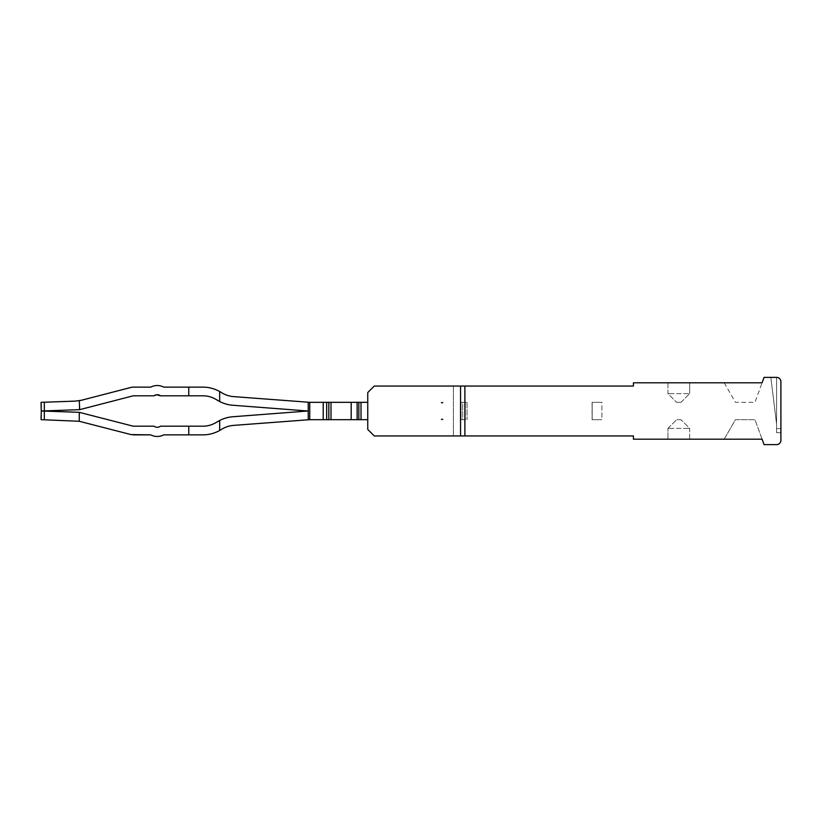 <?xml version="1.0" encoding="UTF-8"?>
<svg xmlns="http://www.w3.org/2000/svg" width="822" height="822" viewBox="0 0 822 822"><rect width="100%" height="100%" fill="white"/><g stroke="black" fill="none" stroke-linecap="round" stroke-linejoin="round"><path stroke-width="0.62" stroke-dasharray="4.11 3.08" d="M374.257 386.063L367.753 392.567L367.753 429.433L374.257 435.937L453.384 435.937L453.384 386.063L453.384 435.937L374.257 435.937L367.753 429.433L367.753 392.567L367.753 429.433L374.257 435.937L464.882 435.937L464.882 386.063L464.882 435.937L464.882 386.063L374.257 386.063L453.384 386.063L374.257 386.063L367.753 392.567L374.257 386.063M770.841 377.38L776.564 377.38L776.564 424.008L770.841 377.38L776.564 424.008L776.564 377.38L770.841 377.38L776.564 424.008L776.564 377.38L770.841 377.38L776.564 424.008L776.564 377.38C779.194 377.637 780.643 379.086 780.9 381.727L780.9 428.581L776.564 428.581L780.9 428.581L780.9 432.691L776.564 432.691L776.564 377.38L776.564 432.691L780.9 432.691L780.9 428.581M780.9 381.727A4.336 4.336 0 0 0 776.564 377.38C779.205 377.647 780.653 379.096 780.9 381.727L780.9 440.273A4.336 4.336 0 0 1 776.564 444.62L764.059 444.62L762.086 439.195L724.192 439.195L735.454 419.672L754.976 419.672L735.454 419.672L724.192 439.195M762.086 439.195L754.976 419.672L762.086 439.195L633.423 439.195L633.423 435.937L464.882 435.937M688.322 428.354L667.957 428.354L689.648 428.354L688.322 428.354L689.648 428.354L689.648 439.195L667.957 439.195L688.322 439.195M676.907 419.672L680.976 419.672L676.907 419.672M724.192 382.805L735.454 402.328L754.976 402.328L762.086 382.805L724.192 382.805L735.454 402.328L754.976 402.328L762.086 382.805L633.423 382.805L633.423 386.063L464.882 386.063M669.293 393.646L689.648 393.646L667.957 393.646L669.293 393.646L667.957 393.646L667.957 382.805L689.648 382.805L669.293 382.805M680.708 402.328L676.64 402.328L680.708 402.328M667.957 428.354L676.64 419.672L667.957 428.354L667.957 439.195L667.957 428.354L669.293 428.354M689.648 382.805L689.648 393.646L689.648 382.805L688.322 382.805M667.967 439.195L669.293 439.195M776.564 377.38L764.059 377.38L762.086 382.805M462.714 419.672L465.344 419.672L461.06 419.672L461.06 402.328L465.344 402.328L461.06 402.328L461.06 419.672L467.05 419.672L462.714 419.672L462.714 402.328L461.06 402.328L467.05 402.328L462.714 402.328L462.714 419.672M465.344 402.328L465.344 419.672L465.344 402.328M467.05 402.328L467.05 419.672L467.05 402.328M441.024 402.328L442.102 403.407L443.192 402.328L442.102 403.407L441.024 402.328L443.192 402.328L442.102 403.407L441.024 402.328L443.192 402.328L442.102 403.407L441.024 402.328L443.192 402.328L441.024 402.328M443.192 419.672L442.102 418.593L441.024 419.672L443.192 419.672L442.102 418.593L441.024 419.672L443.192 419.672L442.102 418.593L441.024 419.672L443.192 419.672L442.102 418.593L441.024 419.672L443.192 419.672M592.087 419.672L601.889 419.672L592.169 419.672L592.169 402.328L601.889 402.328L601.889 419.672L592.087 419.672L601.889 419.672L601.889 402.328L592.087 402.328L601.889 402.328L592.169 402.328L592.169 419.672L592.087 402.328L592.087 419.672M358.844 419.672L351.189 419.672L351.189 402.328L358.844 402.328L351.189 402.328L351.189 419.672L367.753 419.672L358.844 419.672L358.844 402.328L358.844 419.672L358.844 402.328L367.753 402.328L358.844 402.328L367.753 402.328L367.753 419.672L367.753 402.328L367.753 419.672L326.673 419.672L326.673 402.328L323.21 402.328L326.673 402.328L326.673 419.672L323.21 419.672L323.21 402.328L330.999 402.328L328.831 402.328L328.831 419.672L323.21 419.672L323.21 402.328L308.229 402.318L308.229 419.682L308.24 402.318L233.51 396.605A26.027 26.027 0 0 1 221.498 392.597A34.699 34.699 0 0 0 219.68 391.508C214.265 388.57 208.644 387.111 202.829 387.141L163.825 387.141L188.772 387.141L188.772 395.803L188.772 387.141L202.829 387.141L163.825 387.141A14.097 14.097 0 0 0 150.683 387.141A14.097 14.097 0 0 1 163.825 387.141M351.189 419.672L351.189 402.328L330.999 402.328L330.999 419.672L351.189 419.672L308.312 419.672L323.21 419.672L309.771 419.672L309.771 402.328L309.771 419.672L308.229 419.682L308.229 402.318L233.51 396.605L308.24 402.318M232.852 416.744L307.983 411L232.852 405.256A34.699 34.699 0 0 1 219.68 401.537L216.823 399.903C212.364 397.139 207.689 395.772 202.808 395.803C207.689 395.772 212.364 397.139 216.823 399.903L219.68 401.537A34.699 34.699 0 0 0 232.852 405.256L307.983 411L232.852 416.744A34.699 34.699 0 0 0 219.68 420.463A34.699 34.699 0 0 1 232.852 416.744A34.699 34.699 0 0 0 219.68 420.463L219.68 430.492L219.68 420.463L216.823 422.097C212.364 424.861 207.689 426.228 202.808 426.197C207.689 426.217 212.353 424.861 216.823 422.097L219.68 420.463L219.68 430.492C214.265 433.43 208.644 434.889 202.829 434.859C208.644 434.889 214.265 433.43 219.68 430.492A34.699 34.699 0 0 0 221.498 429.403A26.027 26.027 0 0 1 233.51 425.395A26.027 26.027 0 0 0 221.498 429.403A34.699 34.699 0 0 1 219.68 430.492A34.699 34.699 0 0 0 221.498 429.403A26.027 26.027 0 0 1 233.51 425.395L308.24 419.682M202.829 434.859L163.825 434.859A14.097 14.097 0 0 1 150.683 434.859L130.986 434.581A8.672 8.672 0 0 0 133.164 434.859L150.683 434.859A14.097 14.097 0 0 0 163.825 434.859L188.772 434.859L188.772 426.197L202.808 426.197L160.506 426.197A5.425 5.425 0 0 1 154.002 426.197L133.205 426.197L79.693 412.346L41.295 411L44.316 410.897L44.316 402.215L75.357 401.126L41.1 402.328L41.1 419.672L44.316 419.785L44.316 411.103L79.261 412.325L44.316 411.103L44.316 419.785L44.316 411.103M133.164 387.141L150.683 387.141L133.164 387.141A8.672 8.672 0 0 0 130.986 387.419L81.44 400.252L133.164 387.141A8.672 8.672 0 0 0 130.986 387.419L81.44 400.252A28.195 28.195 0 0 1 79.261 400.715L79.261 409.675L44.316 410.897L79.693 409.654L133.205 395.803L154.002 395.803L133.205 395.803L79.693 409.654L133.205 395.803L154.002 395.803A5.425 5.425 0 0 1 160.506 395.803L188.772 395.803L188.772 387.141M202.808 395.803L188.772 395.803M163.825 434.859L188.772 434.859L188.772 426.197L160.506 426.197C158.327 427.635 156.159 427.635 154.002 426.197L133.205 426.197L79.693 412.346L79.261 421.285A28.195 28.195 0 0 1 81.44 421.748L130.986 434.581L79.261 421.285L41.1 419.672L41.1 416.672L41.1 419.672M44.316 410.897L79.261 409.675L79.261 400.715L41.1 402.328L44.316 402.215L44.316 410.897L44.316 402.215M216.823 399.903L219.68 401.537L219.68 391.508A34.699 34.699 0 0 1 221.498 392.597A26.027 26.027 0 0 0 233.51 396.605A26.027 26.027 0 0 1 221.498 392.597A34.699 34.699 0 0 0 219.68 391.508C214.265 388.57 208.644 387.111 202.829 387.141M330.999 419.672L328.831 419.672L328.831 402.328L330.999 402.328L330.999 419.672L330.999 402.328L351.189 402.328L330.999 402.328M326.663 419.672L326.663 402.328M323.21 419.672L323.21 402.328L308.312 402.328L323.21 402.328M219.68 401.537L219.68 391.508L219.68 401.537A34.699 34.699 0 0 0 232.852 405.256M79.261 421.285L79.261 412.325L79.261 421.285L75.357 420.874L79.261 421.285A28.195 28.195 0 0 1 81.44 421.748L130.986 434.581A8.672 8.672 0 0 0 133.164 434.859M188.772 434.859L188.772 426.197L160.506 426.197A5.425 5.425 0 0 1 154.002 426.197L133.205 426.197L79.261 412.325M79.261 409.675L79.261 400.715L75.357 401.126L79.261 400.715A28.195 28.195 0 0 0 81.44 400.252M41.1 405.328L41.131 406.13M41.131 406.325L41.182 407.609M41.213 408.668L41.295 411M154.002 395.803A5.425 5.425 0 0 1 160.506 395.803M202.808 426.197L188.772 426.197M358.844 402.328L351.189 402.328M328.831 419.672L328.831 402.328M460.546 435.937L460.546 386.063M361.022 402.328L361.022 419.672M357.128 402.328L357.128 419.672M309.74 419.672L309.74 402.328M689.648 439.195L689.648 428.354L680.976 419.672L689.648 428.354M667.957 382.805L667.957 393.646L676.64 402.328L667.957 393.646M680.976 402.328L689.648 393.646L680.976 402.328"/><path stroke-width="1.23" d="M780.9 381.727L780.9 440.273A4.336 4.336 0 0 1 776.564 444.62L764.059 444.62L762.086 439.195L633.423 439.195L633.423 435.937L464.882 435.937L464.882 386.063L633.423 386.063L633.423 382.805L762.086 382.805L764.059 377.38L776.564 377.38A4.336 4.336 0 0 1 780.9 381.727L780.9 428.581M464.882 386.063L374.257 386.063L367.753 392.567L367.753 429.433L374.257 435.937L464.882 435.937M762.086 439.195L724.192 439.195M762.086 382.805L724.192 382.805M770.841 377.38L776.564 377.38M667.967 382.805L669.293 382.805M367.753 419.672L367.753 402.328L357.128 402.328L357.128 419.672L367.753 419.672M351.189 419.672L330.999 419.672L330.999 402.328L351.189 402.328L351.189 419.672L357.128 419.672M330.999 419.672L323.21 419.672L323.21 402.328L309.74 402.328L309.74 419.672L323.21 419.672M216.823 399.903C212.364 397.139 207.689 395.772 202.808 395.803C207.689 395.772 212.364 397.139 216.823 399.903L219.68 401.537A34.699 34.699 0 0 0 232.852 405.256L307.983 411L232.852 416.744A34.699 34.699 0 0 0 219.68 420.463L216.823 422.097C212.353 424.861 207.689 426.217 202.808 426.197C207.689 426.228 212.364 424.861 216.823 422.097L219.68 420.463L219.68 430.492A34.699 34.699 0 0 0 221.498 429.403A26.027 26.027 0 0 1 233.51 425.395L309.74 419.672M219.68 401.537L219.68 391.508A34.699 34.699 0 0 1 221.498 392.597A26.027 26.027 0 0 0 233.51 396.605L309.74 402.328M330.999 402.328L323.21 402.328M351.189 402.328L357.128 402.328M202.829 434.859C208.644 434.889 214.265 433.43 219.68 430.492C214.265 433.43 208.644 434.889 202.829 434.859L188.772 434.859L188.772 426.197L202.808 426.197M202.829 387.141C208.644 387.111 214.265 388.57 219.68 391.508C214.265 388.57 208.644 387.111 202.829 387.141L188.772 387.141L188.772 395.803L202.808 395.803M188.772 426.197L160.506 426.197C158.327 427.635 156.159 427.635 154.002 426.197L133.205 426.197L79.261 412.325L79.261 421.285L130.986 434.581L150.683 434.859C155.081 437.016 159.458 437.016 163.825 434.859L188.772 434.859M156.581 394.766L160.506 395.803L188.772 395.803M160.506 395.803A5.425 5.425 -90 0 0 154.002 395.803L133.205 395.803L79.693 409.654L79.261 400.715A28.195 28.195 -90 0 0 81.44 400.252L75.357 401.126L41.1 402.328L41.295 411L44.316 410.897L44.316 402.215M81.44 400.252L130.986 387.419A8.672 8.672 -90 0 1 133.164 387.141L150.683 387.141C155.05 384.984 159.427 384.984 163.825 387.141L188.772 387.141M79.261 421.285L44.316 419.785L44.316 411.103L79.261 412.325M79.261 409.675L44.316 410.897M41.11 416.405L41.1 419.672L44.316 419.785L41.1 419.672L41.295 411L44.316 411.103M328.831 419.672L328.831 402.328M326.663 419.672L326.663 402.328M232.852 405.256L307.983 411L232.852 416.744M133.164 434.859L150.683 434.859C155.081 437.016 159.458 437.016 163.825 434.859M154.002 395.803L156.54 394.766M133.164 387.141L150.683 387.141C155.05 384.984 159.427 384.984 163.825 387.141M41.1 402.328L41.1 405.328L41.141 402.328M41.1 405.328L41.295 411M41.1 419.672L41.162 415.007M41.182 407.609L41.213 408.668M460.546 386.063L460.546 435.937M361.022 402.328L361.022 419.672M308.24 402.318L308.24 419.682M358.844 402.328L358.844 419.672"/></g></svg>
